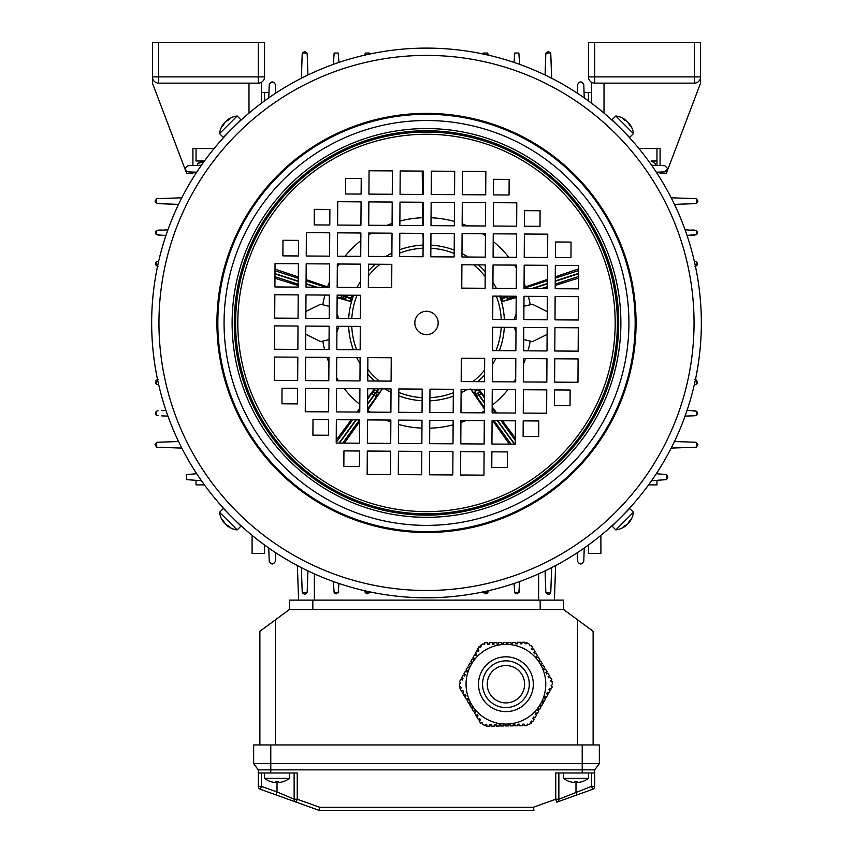 <?xml version="1.0" encoding="UTF-8"?>
<svg xmlns="http://www.w3.org/2000/svg" width="853" height="853" viewBox="0 0 853 853"><rect width="100%" height="100%" fill="white"/><g stroke="black" fill="none" stroke-linecap="round" stroke-linejoin="round"><path stroke-width="1.28" d="M671.204 197.8L695.462 198.653L696.4 198.834L697.957 201.137L696.4 203.451L695.462 203.632L674.446 204.368M674.446 441.523L695.462 442.259L696.4 442.44L697.957 444.754L696.4 447.057L695.462 447.239L671.204 448.092M651.575 165.205L664.754 165.674L667.867 168.787L664.754 171.901L656.309 172.189M656.309 473.703L666.588 474.588L667.867 477.104L666.588 479.631L651.575 480.687M694.96 261.285L696.4 261.732L696.4 265.805A2.495 2.495 0 0 0 696.4 261.732L697.455 263.769L696.4 265.805L694.96 266.264M685.076 229.788L696.4 230.598L696.4 234.66A2.495 2.495 0 0 0 696.4 230.598L697.455 232.624L696.4 234.66L687.028 235.396M694.96 379.628L696.4 380.086L697.455 382.123L696.4 384.159L694.96 384.607M697.37 381.483A2.495 2.495 0 0 1 697.157 383.306M691.229 410.645L696.4 411.231A2.495 2.495 0 0 1 697.455 413.268L696.4 415.304L694.96 415.752L685.076 416.104M696.4 415.304L696.4 411.231L697.455 413.268A2.495 2.495 0 0 1 697.157 414.441M196.691 473.703L186.412 474.588L186.412 479.631L201.425 480.687M204.432 484.899L196.03 484.899L196.03 480.495M161.771 235.247L156.6 234.66L156.6 230.598L167.924 229.788M158.04 230.139L161.771 230.011M165.972 235.396L158.04 235.119M155.63 233.264A2.495 2.495 0 0 1 156.6 230.598L156.6 234.66A2.495 2.495 0 0 1 155.843 233.807M158.04 261.285L156.6 261.732L156.6 265.805A2.495 2.495 0 0 1 156.6 261.732L156.6 265.805L158.04 266.264M161.771 410.645L165.972 410.496M167.924 416.104L161.771 415.891M158.04 415.752L156.6 415.304L156.6 411.231L158.04 410.773M156.6 411.231A2.495 2.495 0 0 0 156.6 415.304L156.6 411.231M158.04 384.607L156.6 384.159L156.6 380.086L158.04 379.628M156.6 380.086A2.495 2.495 0 0 0 156.6 384.159L156.6 380.086M694.96 415.752L691.229 415.891M687.028 410.496L694.96 410.773M696.4 384.159L696.4 380.086M691.229 235.247L694.96 235.119M694.96 230.139L691.229 230.011M186.412 479.631L186.412 474.588M656.97 480.495L656.97 484.899L648.568 484.899M196.03 472.701L196.03 473.724M252.093 535.364L252.093 553.416L264.547 553.416L264.547 545.014M656.97 173.191L656.97 172.167L660.083 172.061L660.083 173.458L666.31 173.458L667.622 169.982M638.918 148.539L660.083 148.539L660.083 165.503L656.97 165.397L656.97 160.993L651.127 160.993L655.424 163.477L655.424 165.343M576.255 92.476L577.278 92.476L577.545 84.692C579.624 80.992 581.703 80.992 583.783 84.692L584.241 97.871M583.783 84.692L584.049 92.476L591.566 92.476M276.745 92.476L275.722 92.476L275.455 84.692L275.743 93.137M268.759 97.871L269.217 84.692L268.951 92.476L261.434 92.476M204.432 160.993L196.03 160.993L196.03 148.539L207.716 148.539M651.127 160.993L656.97 160.993L656.97 148.539M275.743 552.755L275.455 561.199C273.376 564.899 271.297 564.899 269.217 561.199L268.759 548.021M275.455 561.199L275.722 553.416M268.951 553.416L269.217 561.199M196.691 172.189L188.246 171.901C184.547 169.822 184.547 167.742 188.246 165.674L201.425 165.205M196.03 165.397L192.917 165.503L192.917 148.539L214.082 148.539M185.378 169.982L186.69 173.458L192.917 173.458L192.917 172.061L196.03 172.167M588.453 100.878L588.453 92.476M178.554 204.368L157.538 203.632L156.6 203.451L155.043 201.137L156.6 198.834L157.538 198.653L181.796 197.8M264.547 100.878L264.547 92.476M588.453 545.014L588.453 553.416L600.907 553.416L600.907 535.364M577.257 93.137L577.545 84.692M545.078 75L545.813 53.984L545.995 53.046L548.308 51.489L550.611 53.046L550.793 53.984L551.646 78.241M584.241 548.021L583.783 561.199C581.703 564.899 579.624 564.899 577.545 561.199L577.257 552.755M181.796 448.092L157.538 447.239L156.6 447.057L155.043 444.754L156.6 442.44L157.538 442.259L178.554 441.523M301.354 78.241L302.207 53.984L302.389 53.046L304.692 51.489L307.005 53.046L307.187 53.984L307.922 75M307.922 570.892L307.187 591.907L307.005 592.846L304.692 594.402L302.389 592.846L302.207 591.907L301.354 567.65M269.217 84.692C271.297 80.992 273.376 80.992 275.455 84.692M551.646 567.65L550.793 591.907L550.611 592.846L548.308 594.402L545.995 592.846L545.813 591.907L545.078 570.892M583.783 561.199L584.049 553.416M577.278 553.416L577.545 561.199M514.05 62.418L514.785 53.046L518.848 53.046L519.658 64.37M483.182 54.485L483.64 53.046L487.713 53.046L488.183 55.114M333.342 64.37L334.152 53.046L338.214 53.046L338.95 62.418M364.817 55.114L365.287 53.046L369.36 53.046L369.818 54.485M338.95 583.473L338.214 592.846L334.152 592.846L333.342 581.522M338.673 591.406L338.289 592.739M336.818 593.816L335.026 593.613M369.775 591.875L369.36 592.846L365.287 592.846L364.817 590.777M369.818 591.406L369.36 592.846L365.287 592.846M367.963 593.816L366.172 593.613M547.989 594.381L549.78 593.923M519.658 581.522L518.848 592.846L514.785 592.846L514.05 583.473M515.66 593.613L517.451 593.816M518.923 592.739L519.306 591.406M488.183 590.777L487.713 592.846L483.64 592.846L483.182 591.406M484.515 593.613L486.306 593.816M486.86 593.603L487.713 592.846L483.64 592.846M487.777 592.739L488.161 591.406M555.612 565.582L554.407 600.128L555.612 565.582M298.593 600.128L297.388 565.582M588.453 76.909L594.68 76.909L594.68 83.136A6.227 6.227 0 0 1 588.453 76.909L588.453 42.65L594.68 42.65L594.68 76.909L694.342 76.909L694.342 42.65L700.569 42.65L700.569 76.909A6.227 6.227 0 0 1 694.342 83.136L594.424 83.136M694.342 42.65L594.68 42.65M700.569 76.909L694.342 76.909L694.342 83.136A6.227 6.227 0 0 0 700.569 76.909L700.569 83.136L667.696 169.79M591.566 103.181L591.566 82.304M604.02 113.118L604.02 83.136M236.558 124.197L236.345 124.495A274.847 274.847 0 0 1 236.729 124.133L237.742 123.173M625.249 133.004L624.95 132.791A274.847 274.847 0 0 1 625.313 133.175L628.341 136.405M227.751 512.888L228.05 513.101A274.847 274.847 0 0 1 227.687 512.717L224.659 509.486M701.337 324.673A274.847 274.847 0 0 1 424.773 597.782A274.847 274.847 0 0 1 151.663 321.229A274.847 274.847 0 0 1 428.227 48.109A274.847 274.847 0 0 1 701.337 324.673A274.847 274.847 0 0 0 428.227 48.109A274.847 274.847 0 0 0 151.663 321.229M635.165 324.257A208.665 208.665 0 0 1 425.189 531.611A208.665 208.665 0 0 1 217.835 321.634A208.665 208.665 0 0 1 427.811 114.281A208.665 208.665 0 0 1 635.165 324.257A208.665 208.665 0 0 1 425.189 531.611A208.665 208.665 0 0 1 217.835 321.634M414.825 322.871A11.675 11.675 0 0 1 426.575 311.27A11.675 11.675 0 0 1 438.175 323.02A11.675 11.675 0 0 1 426.425 334.621A11.675 11.675 0 0 1 414.825 322.871M614.917 523.049L612.198 525.565M615.162 522.814L616.271 521.759A274.847 274.847 0 0 0 616.655 521.396L616.442 521.695M622.925 515.191C629.866 507.93 629.866 507.93 622.925 515.191M236.462 521.503L237.433 522.431M238.222 523.177L239.48 524.35M239.896 524.734L238.232 523.177M236.238 521.29L235.588 520.671M225.789 510.712L226.397 511.363M618.745 126.521C611.484 119.58 611.484 119.58 618.745 126.521M627.211 135.179L626.603 134.529M230.075 130.701C223.134 137.962 223.134 137.962 230.075 130.701M516.065 319.619L516.204 296.258L492.853 296.108L492.703 319.47L516.065 319.619M547.21 319.811L547.349 296.449L523.998 296.3L523.849 319.662L547.21 319.811M578.345 320.003L578.494 296.652L555.132 296.503L554.994 319.854L578.345 320.003M485.112 288.271L485.261 264.92L461.899 264.771L461.761 288.133L485.112 288.271M492.895 288.325L516.257 288.474L516.406 265.112L493.045 264.963L492.895 288.325M524.041 288.517L547.402 288.666L547.551 265.304L524.19 265.166L524.041 288.517M555.186 288.719L578.547 288.858L578.686 265.507L555.335 265.358L555.186 288.719M454.169 256.934L454.308 233.583L430.957 233.434L430.808 256.796L454.169 256.934M485.304 257.137L485.453 233.775L462.102 233.626L461.953 256.988L485.304 257.137M493.098 257.179L516.449 257.329L516.598 233.967L493.237 233.829L493.098 257.179M524.232 257.371L547.594 257.521L547.743 234.17L524.382 234.021L524.232 257.371M555.378 257.574L570.956 257.67L571.052 242.092L555.474 241.996L555.378 257.574M454.361 225.789L454.51 202.438L431.149 202.289L431 225.65L454.361 225.789M485.506 225.992L485.645 202.63L462.294 202.481L462.145 225.842L485.506 225.992M493.29 226.034L516.651 226.184L516.79 202.822L493.439 202.683L493.29 226.034M524.435 226.237L540.002 226.333L540.098 210.755L524.531 210.659L524.435 226.237M392.412 170.899L369.061 170.76L368.912 194.111L392.273 194.26L392.412 170.899M454.553 194.655L454.702 171.293L431.341 171.144L431.202 194.505L454.553 194.655M485.698 194.847L485.847 171.485L462.486 171.346L462.337 194.697L485.698 194.847M493.482 194.889L509.06 194.996L509.156 179.418L493.578 179.322L493.482 194.889M423.408 194.452L423.557 171.101L400.196 170.952L400.057 194.313L423.408 194.452M360.926 225.213L361.075 201.852L337.724 201.703L337.575 225.064L360.926 225.213M392.22 202.044L368.859 201.894L368.72 225.256L392.071 225.405L392.22 202.044M423.216 225.597L423.365 202.246L400.004 202.097L399.854 225.448L423.216 225.597M329.589 256.156L329.738 232.794L306.376 232.656L306.238 256.007L329.589 256.156M360.734 256.348L360.883 232.997L337.521 232.848L337.372 256.209L360.734 256.348M392.028 233.189L368.667 233.04L368.517 256.401L391.879 256.55L392.028 233.189M423.024 256.742L423.173 233.381L399.812 233.242L399.662 256.593L423.024 256.742M298.251 287.109L298.401 263.748L275.039 263.598L274.901 286.96L298.251 287.109M329.397 287.301L329.546 263.94L306.184 263.801L306.035 287.152L329.397 287.301M360.542 287.493L360.691 264.142L337.33 263.993L337.18 287.344L360.542 287.493M391.826 264.334L368.475 264.185L368.325 287.546L391.687 287.696L391.826 264.334M298.06 318.244L298.209 294.893L274.847 294.743L274.698 318.105L298.06 318.244M329.205 318.446L329.343 295.085L305.992 294.935L305.843 318.297L329.205 318.446M360.35 318.638L360.488 295.277L337.138 295.138L336.988 318.489L360.35 318.638M298.55 240.386L282.972 240.29L282.876 255.868L298.443 255.964L298.55 240.386M329.791 225.011L329.887 209.443L314.309 209.348L314.213 224.915L329.791 225.011M361.128 194.068L361.224 178.49L345.646 178.394L345.55 193.972L361.128 194.068M336.935 326.283L336.796 349.634L360.147 349.783L360.297 326.422L336.935 326.283M305.79 326.081L305.651 349.442L329.002 349.591L329.151 326.23L305.79 326.081M274.655 325.889L274.506 349.25L297.868 349.389L298.006 326.038L274.655 325.889M367.888 357.62L367.739 380.971L391.101 381.12L391.239 357.759L367.888 357.62M360.105 357.567L336.743 357.418L336.594 380.779L359.955 380.928L360.105 357.567M328.959 357.375L305.598 357.226L305.449 380.587L328.81 380.726L328.959 357.375M297.814 357.172L274.453 357.034L274.314 380.385L297.665 380.534L297.814 357.172M398.831 388.957L398.692 412.308L422.043 412.457L422.192 389.107L398.831 388.957M367.696 388.755L367.547 412.116L390.898 412.266L391.047 388.904L367.696 388.755M359.902 388.712L336.551 388.563L336.402 411.924L359.763 412.074L359.902 388.712M328.768 388.52L305.406 388.371L305.257 411.732L328.618 411.871L328.768 388.52M297.622 388.318L282.044 388.222L281.948 403.8L297.526 403.895L297.622 388.318M398.639 420.102L398.49 443.453L421.851 443.603L422 420.241L398.639 420.102M367.494 419.9L367.355 443.261L390.706 443.411L390.855 420.049L367.494 419.9M359.71 419.857L336.349 419.708L336.21 443.07L359.561 443.208L359.71 419.857M460.727 451.632L460.588 474.993L483.939 475.132L484.088 451.781L460.727 451.632M429.443 474.79L452.804 474.94L452.943 451.578L429.592 451.44L429.443 474.79M328.565 419.655L312.998 419.559L312.902 435.137L328.469 435.233L328.565 419.655M492.074 420.689L491.925 444.04L515.276 444.189L515.425 420.828L492.074 420.689M460.929 420.486L460.78 443.848L484.141 443.997L484.28 420.636L460.929 420.486M429.635 443.656L452.996 443.795L453.146 420.444L429.784 420.294L429.635 443.656M398.447 451.237L398.298 474.599L421.659 474.748L421.798 451.386L398.447 451.237M523.411 389.736L523.262 413.097L546.624 413.236L546.762 389.885L523.411 389.736M492.266 389.544L492.117 412.895L515.479 413.044L515.628 389.682L492.266 389.544M461.121 389.341L460.972 412.703L484.333 412.852L484.483 389.49L461.121 389.341M429.827 412.511L453.188 412.649L453.338 389.299L429.976 389.149L429.827 412.511M554.749 358.782L554.599 382.144L577.961 382.293L578.099 358.932L554.749 358.782M523.603 358.591L523.454 381.952L546.816 382.101L546.965 358.74L523.603 358.591M492.458 358.399L492.309 381.749L515.67 381.899L515.82 358.548L492.458 358.399M461.313 358.207L461.174 381.558L484.525 381.707L484.675 358.345L461.313 358.207M367.302 451.045L367.153 474.407L390.514 474.556L390.663 451.194L367.302 451.045M554.791 350.999L578.153 351.148L578.302 327.787L554.94 327.648L554.791 350.999M523.657 350.807L547.008 350.956L547.157 327.595L523.795 327.445L523.657 350.807M492.512 350.615L515.862 350.754L516.012 327.403L492.65 327.253L492.512 350.615M359.518 451.002L343.94 450.896L343.844 466.474L359.422 466.57L359.518 451.002M554.45 405.506L570.028 405.601L570.124 390.024L554.557 389.928L554.45 405.506M523.209 420.881L523.113 436.448L538.691 436.544L538.787 420.977L523.209 420.881M491.872 451.823L491.776 467.401L507.354 467.497L507.45 451.93L491.872 451.823M508.153 296.204L506.554 297.207L509.22 296.247A2.644 2.292 70.3 0 0 512.216 298.06L511.619 296.226M484.397 402.349L477.723 393.169A2.644 2.292 -34.3 0 1 481.22 393.468L484.429 397.893M475.249 389.437L476.134 390.823L477.509 390.343L479.823 391.42L481.22 393.468L478.8 395.216L484.397 402.915M377.261 391.111L375.277 393.169L377.282 391.122L378.359 393.254L377.858 394.811L367.568 408.854M367.59 404.311L374.2 395.216L376.344 396.773A2.644 2.292 37.7 0 0 375.544 393.361L373.923 395.024L375.277 393.169A2.644 2.292 -145.7 0 0 371.78 393.468L373.923 395.024L367.6 403.736M379.095 388.829L377.282 391.122L375.491 390.343L373.177 391.42L374.936 388.808M346.457 297.185L343.78 296.247A2.644 2.292 109.7 0 1 340.784 298.06L337.127 296.865M350.029 301.29L350.85 298.774L343.78 296.247L341.605 295.533L340.784 298.06L343.119 298.891L346.446 297.207L346.627 295.191A2.644 2.644 -162 0 1 346.606 296.716L351.084 298.038L351.905 295.522L352.811 295.82L352.257 298.422L351.084 298.038L350.85 298.774L352.022 299.147L350.935 301.578L343.119 298.891M341.722 295.159L343.887 295.927A2.644 2.292 -73.7 0 0 344.015 295.223A2.644 2.292 -73.7 0 0 344.026 295.181M547.114 334.451L532.389 341.637L523.721 339.505M515.98 331.892L514.242 327.392M514.007 319.598L516.097 313.797M523.934 306.28L532.389 304.254L547.253 311.622M329.066 339.611L320.611 341.637L305.747 334.269M305.886 311.441L320.611 304.254L329.279 306.387M367.558 410.464L382.837 388.211M367.632 397.829L374.531 388.808M337.02 314L338.758 318.5M338.993 326.294L336.903 332.105M337.116 297.654L350.935 301.578M352.022 299.147A78.188 78.188 0 0 1 352.257 298.422M306.088 279.613L328.863 287.301M351.393 295.223L352.811 295.82M422.576 202.236L422.853 225.597M423.003 233.381L423.141 238.232M578.611 278.089L555.207 285.403M547.402 287.845L544.832 288.645M515.319 438.058L502.449 420.753M496.627 412.927L492.16 406.913M509.358 444.146L492.703 420.689M344.377 443.112L359.699 421.531M336.221 440.02L351.255 419.804M357.023 412.052L359.785 408.342M274.954 278.259L298.262 285.552M275.007 269.132L298.315 276.99M422.235 171.09L422.491 194.452M578.665 268.908L555.26 276.798M547.455 279.432L524.051 287.322M501.297 296.162L502.15 298.774L506.554 297.207L500.743 298.422L500.189 295.82M500.743 298.422A78.188 78.188 0 0 1 500.978 299.147L502.15 298.774L502.971 301.29L502.065 301.578L500.978 299.147M516.204 297.558L502.065 301.578M484.44 396.592L478.981 389.458M484.355 408.928L470.899 389.405M378.178 388.829L376.887 390.845A2.644 2.644 126 0 0 373.166 391.41L367.622 399.193M474.353 389.426L475.739 391.111L475.132 394.822L470.728 388.979M484.365 407.382L476.656 396.773L478.8 395.216L477.456 393.361A2.644 2.292 142.3 0 0 476.656 396.773L475.142 394.811A2.644 2.644 54 0 1 475.718 391.122M506.543 297.185L509.891 298.902L502.971 301.29M185.304 169.79L152.431 83.136L152.431 76.909A6.227 6.227 60.7 0 0 158.658 83.136L185.133 83.136M261.434 103.181L261.434 82.304L258.32 83.136L200.711 83.136M152.431 48.877L152.431 42.65L264.547 42.65L264.547 76.909A6.227 6.227 60.7 0 1 258.32 83.136L158.658 83.136A6.227 6.227 -119.3 0 1 152.431 76.909L152.431 42.65L158.658 42.65L158.658 76.909L258.32 76.909L258.32 42.65L252.093 42.65M242.7 42.65L236.835 42.65M180.154 42.65L174.279 42.65M258.32 42.65L264.547 42.65L264.547 76.909L258.32 76.909L258.32 83.136L158.658 83.136L158.658 76.909L152.431 76.909L152.431 42.65M248.98 83.136L248.98 113.118M197.576 165.343L197.576 163.477L203.931 161.686M202.907 161.686L200.732 162.07M200.231 162.241L197.576 163.477M633.448 512.28L629.653 508.484L612.038 526.098L615.834 529.894A20.248 20.248 0 0 0 626.241 525.427A20.195 14.277 45 0 1 623.127 527.197A19.811 12.123 84.2 0 0 623.831 526.546A19.811 12.123 84.2 0 0 624.492 525.821A20.195 14.277 -135 0 0 627.605 524.051A20.195 14.277 45 0 0 629.375 520.948A19.811 12.123 -174.2 0 0 630.751 519.573A20.195 14.277 -135 0 1 628.981 522.686A20.248 20.248 0 0 0 633.448 512.28L615.834 529.894M615.834 115.997L612.038 119.793L614.618 122.374L629.653 137.408L633.448 133.612A20.248 20.248 0 0 0 628.981 123.205A20.195 14.277 -45 0 1 630.751 126.319A19.811 12.123 -5.8 0 0 630.1 125.615A19.811 12.123 -5.8 0 0 629.375 124.954A20.195 14.277 135 0 0 627.605 121.84A20.195 14.277 -45 0 0 624.492 120.07A19.811 12.123 95.8 0 0 623.127 118.695A20.195 14.277 135 0 1 626.241 120.465A20.248 20.248 0 0 0 615.834 115.997L633.448 133.612M219.552 133.612L223.347 137.408L240.962 119.793L237.166 115.997A20.248 20.248 0 0 0 226.759 120.465A20.195 14.277 -135 0 1 229.873 118.695A19.811 12.123 -95.8 0 0 229.169 119.345A19.811 12.123 -95.8 0 0 228.508 120.07A20.195 14.277 45 0 0 225.395 121.84A20.195 14.277 -135 0 0 223.625 124.954A19.811 12.123 5.8 0 0 222.249 126.319A20.195 14.277 45 0 1 224.019 123.205A20.248 20.248 0 0 0 219.552 133.612L237.166 115.997M237.166 529.894L240.962 526.098L223.347 508.484L219.552 512.28A20.248 20.248 0 0 0 224.019 522.686A20.195 14.277 135 0 1 222.249 519.573A19.811 12.123 174.2 0 0 222.9 520.277A19.811 12.123 174.2 0 0 223.625 520.948A20.195 14.277 -45 0 0 225.395 524.051A20.195 14.277 135 0 0 228.508 525.821A19.811 12.123 -84.2 0 0 229.873 527.197A20.195 14.277 -45 0 1 226.759 525.427A20.248 20.248 0 0 0 237.166 529.894L219.552 512.28M505.914 702.904A18.691 18.691 0 0 1 487.234 684.213A18.691 18.691 0 0 1 505.914 665.532A18.691 18.691 0 0 1 524.606 684.213A18.691 18.691 0 0 1 505.914 702.904M563.534 600.128L563.534 609.468L563.534 600.128L289.466 600.128L289.466 609.468L563.534 609.468L593.123 631.273L593.123 744.946L593.123 631.273M259.877 744.946L259.877 631.273L275.455 619.8L275.455 744.946M289.466 609.468L275.455 619.8M599.35 744.946L599.35 763.638L253.65 763.638L253.65 744.946L599.35 744.946L599.35 763.638L594.68 769.864L594.68 786.359A3.113 3.113 0 0 1 592.611 789.292L556.796 802.151A3.113 3.113 0 0 0 558.864 799.218L591.566 786.359L591.566 772.978M582.215 744.946L582.215 769.864L594.68 769.864L594.68 772.978L555.751 772.978L555.751 799.218L556.796 802.151M260.389 789.292L261.434 786.359L258.32 786.359A3.113 3.113 0 0 0 260.389 789.292L275.956 794.879L277.012 791.947L294.136 799.218L297.249 799.218L296.204 802.151L319.054 810.35L260.389 789.292A3.113 3.113 0 0 1 258.32 786.359L258.32 772.978L297.249 772.978L297.249 799.218L319.598 807.237L533.402 807.237L555.751 799.218L558.864 799.218L558.864 772.978M253.65 763.638L258.32 769.864L258.32 772.978M582.215 772.978L582.215 769.864L258.32 769.864M533.402 807.237L533.946 810.35L319.054 810.35L319.598 807.237M297.249 794.25L297.249 772.978L297.249 794.25M296.204 802.151A3.113 3.113 0 0 1 294.136 799.218L294.136 772.978M592.611 789.292A3.113 3.113 0 0 0 594.68 786.359L591.566 786.359L592.611 789.292M577.044 794.879L575.988 791.947L575.988 781.636M480.452 719.953L479.653 718.621L480.452 719.953L479.109 720.753L480.57 723.195L482.052 722.63L482.414 724.229L485.229 725.796L485.208 724.687L486.764 724.666L486.786 726.223L489.899 726.18L489.878 724.623L491.435 724.602L491.456 726.159L494.569 726.116L494.548 724.56L496.105 724.538L496.126 726.095L499.25 726.052L499.218 724.496L500.786 724.464L500.807 726.02L503.92 725.978L503.899 724.421L505.456 724.4L505.477 725.956L508.591 725.914L509.081 724.357M525.32 643.77L526.621 643.748L526.61 642.64L529.425 644.207L529.788 645.806L531.27 645.241L532.72 647.683L531.387 648.472L532.176 649.815L533.52 649.016L535.108 651.692L533.775 652.492L534.575 653.824L535.908 653.025L537.507 655.701L536.164 656.501L536.963 657.844L538.307 657.045L539.896 659.721L538.563 660.51L539.363 661.853L540.695 661.054L542.295 663.73L540.951 664.53L541.751 665.862L543.084 665.063L544.683 667.739L543.34 668.539L544.139 669.882L545.483 669.083L547.072 671.759L545.739 672.548L546.538 673.891L547.871 673.092L549.471 675.768L548.127 676.568L548.927 677.9L550.26 677.101L551.859 679.777L550.526 680.577L551.315 681.91L552.275 681.344L552.317 684.564L551.123 685.684L552.349 686.686L550.963 689.16L549.599 688.403L548.842 689.757L550.206 690.525L548.682 693.233L547.327 692.476L546.56 693.841L547.925 694.598L546.4 697.317L545.046 696.56L544.289 697.914L545.643 698.671L544.129 701.39L542.764 700.633L542.007 701.998L543.361 702.755L541.847 705.474L540.482 704.717L539.725 706.071L541.09 706.828L539.565 709.547L538.211 708.79L537.443 710.154L538.808 710.912L537.283 713.63L535.929 712.873L535.172 714.228L536.526 714.985L535.012 717.704L533.647 716.946L532.89 718.311L534.255 719.068L532.73 721.787L531.376 721.03L530.609 722.384L531.579 722.928L528.817 724.57L527.25 724.101L526.994 725.658L524.158 725.7L524.137 724.144L522.58 724.165L522.601 725.722L519.488 725.764L519.466 724.208L517.91 724.229L517.931 725.786L514.817 725.828L514.796 724.272L513.239 724.293L513.261 725.85L510.147 725.892L510.126 724.336L508.569 724.357M520.703 643.834L521.951 643.812L521.929 642.256L525.043 642.213L525.064 643.77M511.054 643.652L512.61 643.94L512.589 642.384L515.702 642.341L515.724 643.898L517.281 643.876L517.259 642.32L520.373 642.277L520.394 643.834L521.951 643.503M507.94 643.876L507.919 642.448L511.032 642.405L511.054 643.962L512.61 643.94M506.895 644.026L507.94 644.004M503.27 644.079L501.713 644.1L503.27 644.079L503.249 642.522L506.362 642.469L506.383 644.026M492.885 644.218L493.93 644.207L493.908 642.65L497.022 642.608L497.043 644.164L498.6 644.143L498.578 642.586L501.692 642.544L501.713 644.1M497.043 644.164L498.6 644.143M463.435 692.028L462.912 690.535L461.569 691.325L459.98 688.659L461.313 687.859L460.513 686.516L459.564 687.081L459.522 683.871L460.716 682.752L459.49 681.75L460.876 679.276L462.23 680.033L462.987 678.668L461.633 677.911L463.147 675.192L464.512 675.96L465.269 674.595L463.915 673.838L465.429 671.119L466.794 671.876L467.551 670.522L466.186 669.754L467.711 667.035L469.065 667.803L469.832 666.438L468.468 665.681L469.992 662.962L471.346 663.719L472.104 662.365L470.749 661.597L472.263 658.879L473.628 659.646L474.385 658.281L473.031 657.524L474.545 654.805L475.91 655.562L476.667 654.208L475.302 653.441L476.827 650.722L478.181 651.489L478.949 650.125L477.584 649.368L479.109 646.649L480.463 647.406L481.22 646.052L480.26 645.508L483.022 643.855L484.589 644.335L484.835 642.778L487.681 642.735L487.703 644.292L489.259 644.271L489.238 642.714L492.352 642.672L492.373 644.228M550.793 680.417L550.835 681.099L550.526 680.577M548.127 676.568L548.66 677.463M543.34 668.539L544.139 669.882M513.239 724.602L514.284 724.282M522.58 724.474L524.137 724.144M465.941 695.611L465.301 694.545L463.957 695.344L462.369 692.668L463.701 691.868L462.912 690.535M475.398 712.095L474.865 710.592L473.532 711.391L471.933 708.715L473.276 707.915L472.477 706.583L471.144 707.382L469.545 704.706L470.877 703.906L470.088 702.573L468.745 703.362L467.156 700.686L468.489 699.897L467.689 698.554L466.356 699.353L464.757 696.677L466.101 695.877L465.301 694.545M467.423 698.714L468.489 699.897M475.665 711.935L474.865 710.592L475.665 711.935L474.332 712.724L475.921 715.4L477.424 714.878M479.653 718.621L478.32 719.42L476.72 716.744L478.064 715.944L477.264 714.611M531.078 721.563L531.643 721.18M517.313 663.826A23.362 23.362 0 0 0 485.528 672.825A23.362 23.362 0 0 0 494.527 704.61A23.362 23.362 0 0 0 526.312 695.611A23.362 23.362 0 0 0 517.313 663.826M486.477 719.015A39.867 39.867 0 0 0 540.717 703.661A39.867 39.867 0 0 0 525.363 649.421A39.867 39.867 0 0 0 471.123 664.775A39.867 39.867 0 0 0 486.477 719.015M517.91 724.538L519.466 724.517M508.569 724.666L510.126 724.645M503.899 724.741L505.456 724.719M499.229 724.805L500.786 724.783M494.559 724.869L496.115 724.847M489.889 724.933L491.445 724.911M486.167 724.677L486.775 724.975M479.386 718.78L480.186 720.113M476.998 714.771L477.787 716.104M472.21 706.742L473.01 708.075M469.822 702.733L470.611 704.066M461.004 687.337L461.046 688.019M462.721 678.519L461.963 679.884M465.002 674.446L464.235 675.8M467.273 670.362L466.516 671.727M469.555 666.289L468.798 667.643M471.837 662.205L471.08 663.57M474.119 658.132L473.351 659.486M476.39 654.048L475.633 655.413M478.672 649.975L477.915 651.329M480.761 646.873L480.196 647.256M489.249 643.962L487.692 643.983M493.919 643.898L492.362 643.919M503.259 643.759L501.703 643.78M507.94 643.695L506.383 643.716M517.281 643.567L515.724 643.588M525.672 643.759L525.064 643.461M532.453 649.655L531.654 648.312M534.842 653.665L534.042 652.332M537.23 657.684L536.43 656.341M539.629 661.693L538.829 660.35M542.018 665.703L541.218 664.37M546.805 673.731L546.005 672.388M549.119 689.917L549.876 688.552M546.837 693.99L547.594 692.636M544.555 698.063L545.312 696.709M542.273 702.147L543.041 700.782M540.002 706.22L540.759 704.866M537.721 710.304L538.478 708.939M535.439 714.377L536.196 713.023M533.168 718.461L533.925 717.096M270.732 781.636L270.753 781.593A20.195 20.195 0 0 0 274.709 782.457A20.195 20.195 0 0 1 270.753 781.593L270.732 781.636A20.248 20.248 0 0 1 264.547 778.341L289.466 778.341L289.466 772.978M283.281 781.636L283.281 781.636A20.248 20.248 0 0 0 289.466 778.341M278.377 781.593L278.377 782.457L278.377 781.593A19.811 17.156 0 0 1 275.636 781.593A19.811 17.156 -0 0 0 278.377 781.593L278.377 782.457L279.315 782.457A20.195 20.195 0 0 0 283.26 781.593M274.709 782.457L275.636 782.457L275.636 781.593M569.719 781.636L569.74 781.593A20.195 20.195 0 0 0 573.685 782.457A20.195 20.195 0 0 1 569.74 781.593L569.719 781.636A20.248 20.248 0 0 1 563.534 778.341L588.453 778.341L588.453 772.978M582.268 781.636L582.268 781.636A20.248 20.248 0 0 0 588.453 778.341M577.364 781.593L577.364 782.457L577.364 781.593A19.811 17.156 0 0 1 574.623 781.593A19.811 17.156 -0 0 0 577.364 781.593L577.364 782.457L578.291 782.457A20.195 20.195 0 0 0 582.247 781.593M573.685 782.457L574.623 782.457L574.623 781.593M514.785 592.846L518.848 592.846M545.995 592.846L550.611 592.846M338.214 592.846L334.152 592.846M307.005 592.846L302.389 592.846M696.4 442.44L696.4 447.057M483.64 53.046L487.713 53.046M514.785 53.046L518.848 53.046M545.995 53.046L550.611 53.046M156.6 203.451L156.6 198.834M369.36 53.046L365.287 53.046M338.214 53.046L334.152 53.046M696.4 203.451L696.4 198.834M307.005 53.046L302.389 53.046M156.6 442.44L156.6 447.057M666.588 474.588L666.588 479.631M538.616 600.128L538.616 573.888M314.384 573.888L314.384 600.128M694.043 324.62A267.543 267.543 0 0 1 424.826 590.489A267.543 267.543 0 0 1 158.957 321.272A267.543 267.543 0 0 1 428.174 55.402A267.543 267.543 0 0 1 694.043 324.62M636.071 324.257A209.582 209.582 0 0 1 425.189 532.517A209.582 209.582 0 0 1 216.929 321.634A209.582 209.582 0 0 1 427.811 113.374A209.582 209.582 0 0 1 636.071 324.257M628.928 324.215A202.438 202.438 0 0 1 425.231 525.373A202.438 202.438 0 0 1 224.072 321.677A202.438 202.438 0 0 1 427.769 120.518A202.438 202.438 0 0 1 628.928 324.215M618.681 324.151A192.181 192.181 0 0 1 425.295 515.127A192.181 192.181 0 0 1 234.319 321.741A192.181 192.181 0 0 1 427.705 130.765A192.181 192.181 0 0 1 618.681 324.151M620.877 324.161A194.388 194.388 0 0 1 425.284 517.323A194.388 194.388 0 0 1 232.123 321.73A194.388 194.388 0 0 1 427.716 128.568A194.388 194.388 0 0 1 620.877 324.161M235.609 321.752A190.891 190.891 0 0 1 427.694 132.055A190.891 190.891 0 0 1 617.391 324.14A190.891 190.891 0 0 1 425.306 513.837A190.891 190.891 0 0 1 235.609 321.752M237.816 321.762A188.684 188.684 0 0 1 427.684 134.262A188.684 188.684 0 0 1 615.184 324.129A188.684 188.684 0 0 1 425.316 511.629A188.684 188.684 0 0 1 237.816 321.762M377.282 391.122A2.644 2.644 126 0 1 377.868 394.822L382.368 388.851M430.861 248.244A74.819 74.819 0 0 1 454.191 253.437M473.65 264.846A74.819 74.819 0 0 1 485.186 276.532M496.35 296.13A74.819 74.819 0 0 1 501.244 319.523M501.201 327.307A74.819 74.819 0 0 1 496.009 350.636M484.6 370.095A74.819 74.819 0 0 1 472.914 381.632M453.316 392.796A74.819 74.819 0 0 1 429.923 397.69M430.882 245.131A77.932 77.932 0 0 1 454.212 250.1M461.974 253.554A77.932 77.932 0 0 1 468.073 257.02M478.48 264.878A77.932 77.932 0 0 1 485.218 271.702M492.938 282.204A77.932 77.932 0 0 1 496.329 288.346M499.687 296.151A77.932 77.932 0 0 1 504.358 319.544M504.315 327.328A77.932 77.932 0 0 1 499.346 350.658M495.892 358.42A77.932 77.932 0 0 1 492.426 364.519M484.568 374.925A77.932 77.932 0 0 1 477.744 381.664M467.241 389.384A77.932 77.932 0 0 1 461.1 392.775M453.295 396.133A77.932 77.932 0 0 1 429.901 400.803M359.806 404.429A105.303 105.303 0 0 1 344.185 388.616M338.513 380.79A105.303 105.303 0 0 1 336.615 377.794M328.927 362.536A105.303 105.303 0 0 1 326.987 357.364M324.62 349.559A105.303 105.303 0 0 1 322.85 341.499M322.85 304.393A105.303 105.303 0 0 1 324.961 295.063M327.573 286.864A105.303 105.303 0 0 1 329.429 282.14M337.308 266.968A105.303 105.303 0 0 1 339.238 264.003M345.017 256.252A105.303 105.303 0 0 1 360.83 240.631M368.656 234.959A105.303 105.303 0 0 1 371.652 233.061M386.91 225.373A105.303 105.303 0 0 1 392.081 223.433M399.886 221.066A105.303 105.303 0 0 1 422.747 217.718M422.118 400.761A77.932 77.932 0 0 1 398.788 395.792M391.026 392.337A77.932 77.932 0 0 1 384.927 388.872M374.52 381.014A77.932 77.932 0 0 1 367.782 374.19M360.062 363.687A77.932 77.932 0 0 1 356.671 357.546M353.313 349.741A77.932 77.932 0 0 1 348.642 326.347M348.685 318.564A77.932 77.932 0 0 1 353.654 295.234M357.108 287.472A77.932 77.932 0 0 1 360.574 281.373M368.432 270.966A77.932 77.932 0 0 1 375.256 264.227M385.759 256.508A77.932 77.932 0 0 1 391.9 253.117M399.705 249.758A77.932 77.932 0 0 1 423.099 245.088M421.947 428.153A105.303 105.303 0 0 1 398.618 424.485M390.845 422.022A105.303 105.303 0 0 1 385.695 420.017M370.522 412.138A105.303 105.303 0 0 1 367.675 410.282M528.38 296.332A105.303 105.303 0 0 1 530.15 304.393M530.15 341.499A105.303 105.303 0 0 1 528.039 350.839M525.576 358.601A105.303 105.303 0 0 1 523.571 363.751M515.692 378.924A105.303 105.303 0 0 1 513.762 381.888M507.983 389.64A105.303 105.303 0 0 1 492.17 405.26M484.344 410.933A105.303 105.303 0 0 1 481.348 412.831M466.09 420.518A105.303 105.303 0 0 1 460.919 422.459M453.114 424.826A105.303 105.303 0 0 1 429.731 428.195M431.053 217.75A105.303 105.303 0 0 1 454.382 221.407M462.155 223.87A105.303 105.303 0 0 1 467.305 225.874M482.478 233.754A105.303 105.303 0 0 1 485.442 235.684M493.194 241.463A105.303 105.303 0 0 1 508.814 257.275M514.487 265.102A105.303 105.303 0 0 1 516.385 268.098M524.073 283.356A105.303 105.303 0 0 1 525.427 286.864M422.139 397.647A74.819 74.819 0 0 1 398.809 392.455M379.35 381.046A74.819 74.819 0 0 1 367.814 369.36M356.65 349.762A74.819 74.819 0 0 1 351.756 326.368M351.799 318.585A74.819 74.819 0 0 1 356.991 295.255M368.4 275.796A74.819 74.819 0 0 1 380.086 264.259M399.684 253.096A74.819 74.819 0 0 1 423.077 248.202M340.422 295.159L341.531 295.159M317.092 287.226L306.056 283.633M298.294 281.117L274.975 273.536M274.975 273.888L298.283 281.469M306.056 283.985L315.994 287.216M307.261 287.162L306.046 286.768M298.273 284.241L274.965 276.671M274.997 270.764L298.305 278.334M306.078 280.861L325.835 287.28M350.978 295.223L351.905 295.522M346.446 297.207A2.644 2.644 -162 0 1 343.109 298.902M355.904 419.836L339.004 443.08M339.419 443.091L356.319 419.836M359.571 419.857L342.682 443.102M336.21 442.43L352.641 419.815M358.281 412.063L359.774 410.005M497.331 420.721L514.38 444.178M514.796 444.189L497.747 420.721M478.522 389.458L479.834 391.41A2.644 2.644 54 0 0 476.134 390.823M492.149 408.512L495.348 412.916M501.031 420.742L515.308 440.383M511.086 444.157L494.036 420.7M532.826 288.57L547.434 283.825M555.228 281.298L578.643 273.685M578.643 273.333L555.239 280.946M547.434 283.473L531.76 288.57M524.041 288.293L547.455 280.69M555.25 278.153L578.654 270.55M578.622 276.479L555.218 284.081M547.413 286.619L541.228 288.623M516.204 296.759L509.881 298.891M506.554 297.207A2.644 2.644 -18 0 0 509.891 298.902M577.545 744.946L577.545 619.8M312.827 600.128L312.827 609.468M540.173 600.128L540.173 609.468M270.785 744.946L270.785 772.978M277.012 781.636L277.012 791.947L261.434 786.359L261.434 772.978M492.544 708.139A27.403 27.403 0 0 0 529.841 697.583A27.403 27.403 0 0 0 519.285 660.297A27.403 27.403 0 0 0 481.988 670.853A27.403 27.403 0 0 0 492.544 708.139M264.547 778.341L264.547 772.978M563.534 778.341L563.534 772.978"/></g></svg>
